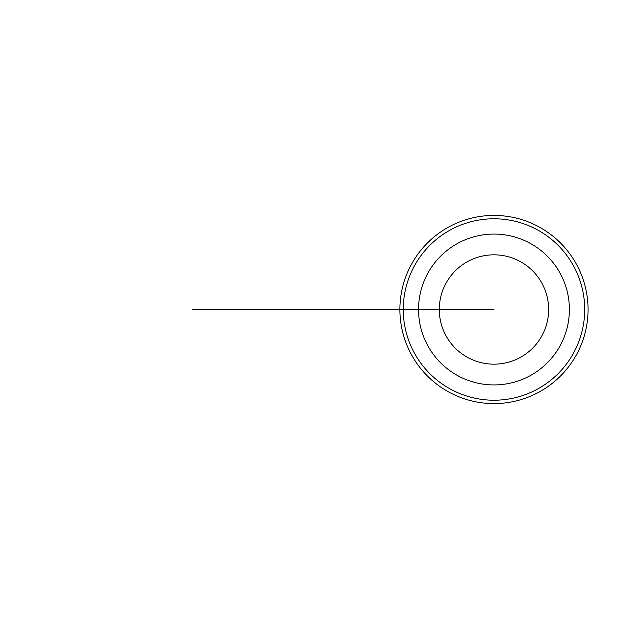 <?xml version="1.0" encoding="UTF-8"?>
<svg xmlns="http://www.w3.org/2000/svg" width="619" height="619" viewBox="0 0 619 619"><rect width="100%" height="100%" fill="white"/><g stroke="black" fill="none" stroke-linecap="round" stroke-linejoin="round"><path stroke-width="0.93" d="M399.889 309.5A94.08 94.08 0 0 1 541.006 228.024A94.08 94.08 0 0 1 541.006 390.976A94.08 94.08 0 0 1 399.889 309.5L403.248 309.5A90.722 90.722 0 0 1 539.335 230.933A90.722 90.722 0 0 1 539.335 388.067A90.722 90.722 0 0 1 403.248 309.5L418.545 309.5A75.425 75.425 0 0 1 493.97 234.075A75.425 75.425 0 0 1 569.395 309.5A75.425 75.425 0 0 1 493.97 384.925A75.425 75.425 0 0 1 418.545 309.5L493.97 309.5M439.289 309.5A54.681 54.681 0 0 0 521.306 356.853A54.681 54.681 0 0 0 521.306 262.147A54.681 54.681 0 0 0 439.289 309.5M460.985 309.5L192.416 309.5"/></g></svg>
